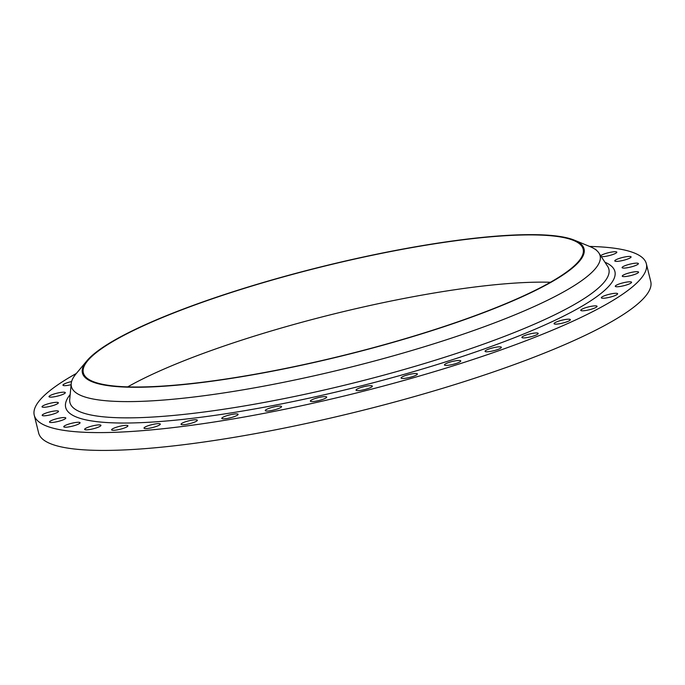 <?xml version="1.0" encoding="UTF-8"?>
<svg xmlns="http://www.w3.org/2000/svg" width="685" height="685" viewBox="0 0 685 685"><rect width="100%" height="100%" fill="white"/><g stroke="black" fill="none" stroke-linecap="round" stroke-linejoin="round"><path stroke-width="1.03" d="M595.881 249.845A8.391 1.49 -13.9 0 0 595.95 249.554A8.391 1.49 -13.9 0 0 595.719 249.314A8.391 1.49 -13.9 0 0 594.863 249.117M601.25 256.601A8.391 1.49 -13.9 0 0 610.583 255.222A8.391 1.49 -13.9 0 0 616.817 252.174A8.391 1.49 -13.9 0 0 616.594 251.934A8.391 1.49 -13.9 0 0 608.58 252.688A8.391 1.49 -13.9 0 0 600.702 255.77M615.01 261.173A8.391 1.49 -13.9 0 0 624.086 260.154A8.391 1.49 -13.9 0 0 631.082 256.901A8.391 1.49 -13.9 0 0 630.859 256.652A8.391 1.49 -13.9 0 0 621.783 257.671A8.391 1.49 -13.9 0 0 614.788 260.934A8.391 1.49 -13.9 0 0 615.01 261.173M622.322 267.878A8.391 1.49 -13.9 0 0 631.39 266.859A8.391 1.49 -13.9 0 0 638.394 263.605A8.391 1.49 -13.9 0 0 638.172 263.357A8.391 1.49 -13.9 0 0 629.095 264.376A8.391 1.49 -13.9 0 0 622.091 267.638A8.391 1.49 -13.9 0 0 622.322 267.878M622.485 276.397A8.391 1.49 -13.9 0 0 631.561 275.379A8.391 1.49 -13.9 0 0 638.557 272.125A8.391 1.49 -13.9 0 0 638.334 271.885A8.391 1.49 -13.9 0 0 629.258 272.904A8.391 1.49 -13.9 0 0 622.263 276.158A8.391 1.49 -13.9 0 0 622.485 276.397M615.507 286.535A8.391 1.49 -13.9 0 0 624.583 285.517A8.391 1.49 -13.9 0 0 631.579 282.254A8.391 1.49 -13.9 0 0 631.356 282.014A8.391 1.49 -13.9 0 0 622.28 283.033A8.391 1.49 -13.9 0 0 615.284 286.287A8.391 1.49 -13.9 0 0 615.507 286.535M601.558 298.026A8.391 1.49 -13.9 0 0 610.635 297.007A8.391 1.49 -13.9 0 0 617.63 293.745A8.391 1.49 -13.9 0 0 617.408 293.505A8.391 1.49 -13.9 0 0 608.331 294.524A8.391 1.49 -13.9 0 0 601.336 297.778A8.391 1.49 -13.9 0 0 601.558 298.026M580.983 310.588A8.391 1.49 -13.9 0 0 590.059 309.569A8.391 1.49 -13.9 0 0 597.055 306.315A8.391 1.49 -13.9 0 0 596.832 306.075A8.391 1.49 -13.9 0 0 587.756 307.094A8.391 1.49 -13.9 0 0 580.76 310.348A8.391 1.49 -13.9 0 0 580.983 310.588M554.285 323.919A8.391 1.49 -13.9 0 0 563.361 322.9A8.391 1.49 -13.9 0 0 570.357 319.647A8.391 1.49 -13.9 0 0 570.134 319.407A8.391 1.49 -13.9 0 0 561.058 320.426A8.391 1.49 -13.9 0 0 554.062 323.68A8.391 1.49 -13.9 0 0 554.285 323.919M522.124 337.696A8.391 1.49 -13.9 0 0 531.2 336.677A8.391 1.49 -13.9 0 0 538.196 333.424A8.391 1.49 -13.9 0 0 537.973 333.175A8.391 1.49 -13.9 0 0 528.897 334.194A8.391 1.49 -13.9 0 0 521.893 337.457A8.391 1.49 -13.9 0 0 522.124 337.696M485.288 351.568A8.391 1.49 -13.9 0 0 494.364 350.549A8.391 1.49 -13.9 0 0 501.36 347.295A8.391 1.49 -13.9 0 0 501.137 347.047A8.391 1.49 -13.9 0 0 492.061 348.066A8.391 1.49 -13.9 0 0 485.066 351.328A8.391 1.49 -13.9 0 0 485.288 351.568M444.685 365.199A8.391 1.49 -13.9 0 0 453.761 364.18A8.391 1.49 -13.9 0 0 460.757 360.918A8.391 1.49 -13.9 0 0 460.534 360.678A8.391 1.49 -13.9 0 0 451.458 361.697A8.391 1.49 -13.9 0 0 444.462 364.951A8.391 1.49 -13.9 0 0 444.685 365.199M401.316 378.248A8.391 1.49 -13.9 0 0 410.392 377.229A8.391 1.49 -13.9 0 0 417.396 373.976A8.391 1.49 -13.9 0 0 417.165 373.727A8.391 1.49 -13.9 0 0 408.097 374.746A8.391 1.49 -13.9 0 0 401.093 378.009A8.391 1.49 -13.9 0 0 401.316 378.248M356.26 390.399A8.391 1.49 -13.9 0 0 365.328 389.38A8.391 1.49 -13.9 0 0 372.332 386.126A8.391 1.49 -13.9 0 0 372.101 385.886A8.391 1.49 -13.9 0 0 363.033 386.905A8.391 1.49 -13.9 0 0 356.029 390.159A8.391 1.49 -13.9 0 0 356.26 390.399M310.605 401.35A8.391 1.49 -13.9 0 0 319.681 400.331A8.391 1.49 -13.9 0 0 326.676 397.077A8.391 1.49 -13.9 0 0 326.454 396.838A8.391 1.49 -13.9 0 0 317.378 397.857A8.391 1.49 -13.9 0 0 310.382 401.11A8.391 1.49 -13.9 0 0 310.605 401.35M265.489 410.837A8.391 1.49 -13.9 0 0 274.565 409.818A8.391 1.49 -13.9 0 0 281.561 406.565A8.391 1.49 -13.9 0 0 281.338 406.325A8.391 1.49 -13.9 0 0 272.262 407.344A8.391 1.49 -13.9 0 0 265.266 410.598A8.391 1.49 -13.9 0 0 265.489 410.837M222.017 418.621A8.391 1.49 -13.9 0 0 231.093 417.602A8.391 1.49 -13.9 0 0 238.089 414.348A8.391 1.49 -13.9 0 0 237.866 414.108A8.391 1.49 -13.9 0 0 228.79 415.127A8.391 1.49 -13.9 0 0 221.794 418.381A8.391 1.49 -13.9 0 0 222.017 418.621M181.268 424.512A8.391 1.49 -13.9 0 0 190.344 423.493A8.391 1.49 -13.9 0 0 197.34 420.239A8.391 1.49 -13.9 0 0 197.117 419.999A8.391 1.49 -13.9 0 0 188.041 421.018A8.391 1.49 -13.9 0 0 181.045 424.272A8.391 1.49 -13.9 0 0 181.268 424.512M144.235 428.365A8.391 1.49 -13.9 0 0 153.312 427.346A8.391 1.49 -13.9 0 0 160.307 424.092A8.391 1.49 -13.9 0 0 160.084 423.852A8.391 1.49 -13.9 0 0 151.008 424.871A8.391 1.49 -13.9 0 0 144.013 428.125A8.391 1.49 -13.9 0 0 144.235 428.365M111.835 430.086A8.391 1.49 -13.9 0 0 120.911 429.067A8.391 1.49 -13.9 0 0 127.907 425.813A8.391 1.49 -13.9 0 0 127.684 425.565A8.391 1.49 -13.9 0 0 118.608 426.584A8.391 1.49 -13.9 0 0 111.612 429.846A8.391 1.49 -13.9 0 0 111.835 430.086M84.871 429.623A8.391 1.49 -13.9 0 0 93.939 428.604A8.391 1.49 -13.9 0 0 100.943 425.351A8.391 1.49 -13.9 0 0 100.721 425.111A8.391 1.49 -13.9 0 0 91.644 426.13A8.391 1.49 -13.9 0 0 84.64 429.384A8.391 1.49 -13.9 0 0 84.871 429.623M63.996 427.003A8.391 1.49 -13.9 0 0 73.072 425.984A8.391 1.49 -13.9 0 0 80.068 422.731A8.391 1.49 -13.9 0 0 79.845 422.491A8.391 1.49 -13.9 0 0 70.769 423.51A8.391 1.49 -13.9 0 0 63.765 426.764A8.391 1.49 -13.9 0 0 63.996 427.003M49.731 422.285A8.391 1.49 -13.9 0 0 58.799 421.266A8.391 1.49 -13.9 0 0 65.803 418.013A8.391 1.49 -13.9 0 0 65.58 417.764A8.391 1.49 -13.9 0 0 56.504 418.783A8.391 1.49 -13.9 0 0 49.5 422.046A8.391 1.49 -13.9 0 0 49.731 422.285M42.419 415.581A8.391 1.49 -13.9 0 0 51.495 414.562A8.391 1.49 -13.9 0 0 58.499 411.308A8.391 1.49 -13.9 0 0 58.268 411.06A8.391 1.49 -13.9 0 0 49.192 412.079A8.391 1.49 -13.9 0 0 42.196 415.341A8.391 1.49 -13.9 0 0 42.419 415.581M42.256 407.061A8.391 1.49 -13.9 0 0 51.332 406.042A8.391 1.49 -13.9 0 0 58.328 402.78A8.391 1.49 -13.9 0 0 58.105 402.54A8.391 1.49 -13.9 0 0 49.029 403.559A8.391 1.49 -13.9 0 0 42.033 406.813A8.391 1.49 -13.9 0 0 42.256 407.061M49.234 396.923A8.391 1.49 -13.9 0 0 58.311 395.904A8.391 1.49 -13.9 0 0 65.306 392.651A8.391 1.49 -13.9 0 0 65.084 392.411A8.391 1.49 -13.9 0 0 56.007 393.43A8.391 1.49 -13.9 0 0 49.003 396.683A8.391 1.49 -13.9 0 0 49.234 396.923M71.608 381.528A8.391 1.49 -13.9 0 0 62.951 385.193A8.391 1.49 -13.9 0 0 63.183 385.432A8.391 1.49 -13.9 0 0 71.112 384.705M576.256 241.694A257.449 45.587 166.1 0 1 583.14 249.109A257.449 45.587 166.1 0 1 368.521 348.965A257.449 45.587 166.1 0 1 90.215 380.218A257.449 45.587 166.1 0 1 83.33 372.803A257.449 45.587 166.1 0 1 297.949 272.947A257.449 45.587 166.1 0 1 576.256 241.694M89.341 380.466A258.382 45.758 166.1 0 1 86.841 360.875A258.382 45.758 166.1 0 1 322.25 266.542A258.382 45.758 166.1 0 1 574.475 240.204A258.382 45.758 166.1 0 1 577.138 241.437A258.382 45.758 166.1 0 1 392.736 342.466A258.382 45.758 166.1 0 1 89.341 380.466M574.475 240.204L590.016 246.6A272.313 48.224 166.1 0 1 592.825 247.91A272.313 48.224 166.1 0 1 598.887 252.979A272.313 48.224 166.1 0 1 381.177 359.197A272.313 48.224 166.1 0 1 78.706 394.432A272.313 48.224 166.1 0 1 71.214 383.566A272.313 48.224 166.1 0 1 76.078 373.787L86.841 360.875M589.614 246.429A315.28 55.828 166.1 0 1 637.906 254.649A315.28 55.828 166.1 0 1 646.34 263.734A315.28 55.828 166.1 0 1 383.506 386.015A315.28 55.828 166.1 0 1 42.684 424.289A315.28 55.828 166.1 0 1 34.25 415.213A315.28 55.828 166.1 0 1 76.36 373.453M646.34 263.734L650.75 281.552A315.28 55.828 166.1 0 1 387.916 403.842A315.28 55.828 166.1 0 1 47.094 442.116A315.28 55.828 166.1 0 1 38.66 433.031L34.25 415.213M127.727 386.871A257.449 45.587 166.1 0 1 550.432 282.263M71.214 383.566L69.716 399.466A277.596 49.157 -13.9 0 0 77.354 410.546A277.596 49.157 -13.9 0 0 385.698 374.626A277.596 49.157 -13.9 0 0 607.629 266.354L598.887 252.979M604.915 262.209A282.896 50.099 166.1 0 1 607.338 263.357A282.896 50.099 166.1 0 1 405.434 373.976A282.896 50.099 166.1 0 1 73.252 415.581A282.896 50.099 166.1 0 1 70.178 394.543"/></g></svg>
